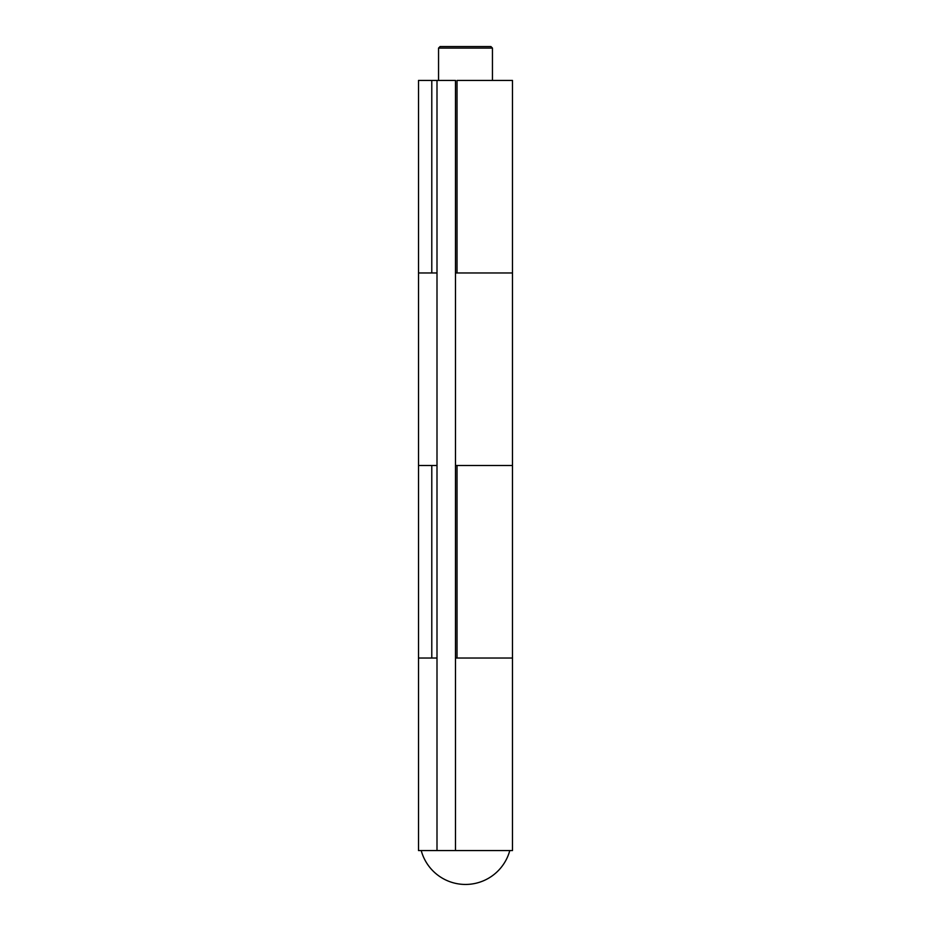 <?xml version="1.0" encoding="UTF-8"?>
<svg xmlns="http://www.w3.org/2000/svg" width="931" height="931" viewBox="0 0 931 931"><rect width="100%" height="100%" fill="white"/><g stroke="black" fill="none" stroke-linecap="round" stroke-linejoin="round"><path stroke-width="1.4" d="M437 80.438L437 850.562L418.519 850.562L418.519 658.031L437 658.031L418.519 658.031L418.519 465.5L437 465.5L418.519 465.5L418.519 272.969L437 272.969L418.519 272.969L418.519 80.438L455.492 80.438L455.492 850.562L512.481 850.562L512.481 658.031L455.492 658.031M455.492 465.5L512.481 465.5L457.028 465.5L457.028 658.031L512.481 658.031L512.481 272.969L455.492 272.969M457.028 80.438L457.028 272.969L512.481 272.969L512.481 80.438L457.028 80.438M437 850.562L455.492 850.562M492.452 80.438L492.452 48.086L438.548 48.086L438.548 80.438M438.548 48.086L440.084 46.55L490.916 46.55L492.452 48.086M431.786 80.438L431.786 272.969M431.786 465.5L431.786 658.031M421.219 850.562A45.875 45.875 0 0 0 509.781 850.562"/></g></svg>

